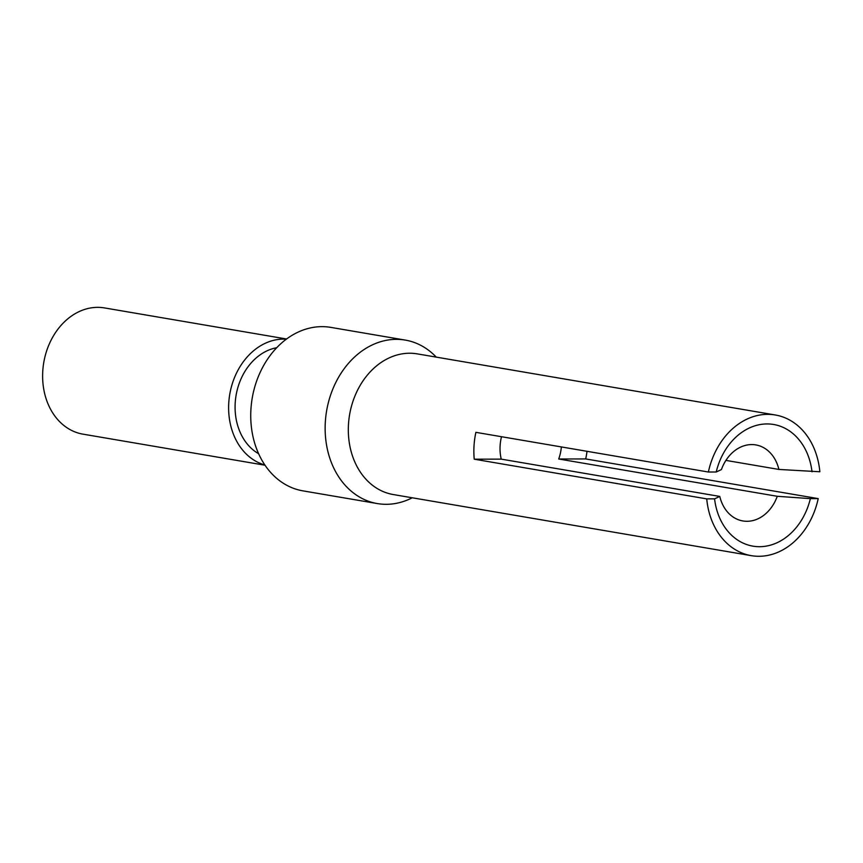 <?xml version="1.0" encoding="UTF-8"?>
<svg xmlns="http://www.w3.org/2000/svg" width="863" height="863" viewBox="0 0 863 863"><rect width="100%" height="100%" fill="white"/><g stroke="black" fill="none" stroke-linecap="round" stroke-linejoin="round"><path stroke-width="1.29" d="M719.774 496.43A38.565 30.518 99.7 0 0 742.849 520.95A38.565 30.518 99.7 0 0 746.991 521.295A38.565 30.518 99.7 0 0 777.261 496.29L558.717 458.997L585.707 458.933L818.21 498.609L810.368 498.631A61.705 48.824 -80.3 0 1 759.537 546.7A61.705 48.824 -80.3 0 1 714.564 498.857L706.732 498.879L474.229 459.192L501.23 459.127L719.774 496.43L714.564 498.857M810.368 498.631L777.261 496.29M716.204 472.007L721.414 469.58A38.565 30.518 99.7 0 1 751.684 444.574A38.565 30.518 99.7 0 1 755.826 444.92A38.565 30.518 99.7 0 1 778.901 469.44L819.85 471.759A71.349 56.451 -80.3 0 0 775.298 414.984A71.349 56.451 -80.3 0 0 708.372 472.018L716.204 472.007A61.705 48.824 -80.3 0 1 767.045 423.938A61.705 48.824 -80.3 0 1 812.018 471.781M725.923 460.4L778.901 469.44M286.57 338.997L104.477 307.918A64.024 50.658 99.7 0 0 97.595 307.347A64.024 50.658 99.7 0 0 43.15 366.818A64.024 50.658 99.7 0 0 82.934 434.143L265.027 465.222M286.322 339.181A64.024 50.658 99.7 0 0 283.593 339.094A64.024 50.658 99.7 0 0 229.493 395.955A64.024 50.658 99.7 0 0 264.855 464.974M276.689 347.735A55.922 44.25 99.7 0 0 236.084 395.33A55.922 44.25 99.7 0 0 258.609 453.701M412.244 497.789A82.924 65.61 -80.3 0 1 386.246 504.305A82.924 65.61 -80.3 0 1 377.347 503.571L302.945 490.864A82.924 65.61 -80.3 0 1 251.424 403.679A82.924 65.61 -80.3 0 1 321.942 326.646A82.924 65.61 -80.3 0 1 330.853 327.39L405.243 340.087A82.924 65.61 -80.3 0 1 436.257 357.12M377.347 503.571A82.924 65.61 -80.3 0 1 325.826 416.376A82.924 65.61 -80.3 0 1 396.344 339.342A82.924 65.61 -80.3 0 1 405.243 340.087M818.21 498.609A71.349 56.451 -80.3 0 1 751.285 555.653L393.237 494.542A71.349 56.451 -80.3 0 1 348.479 424.337A71.349 56.451 -80.3 0 1 409.591 353.237A71.349 56.451 -80.3 0 1 417.25 353.873L775.298 414.984M751.285 555.653A71.349 56.451 -80.3 0 1 706.732 498.879M501.511 436.721A38.565 30.518 99.7 0 0 501.23 459.127M474.229 459.192A71.349 56.451 -80.3 0 1 474.024 445.772A71.349 56.451 -80.3 0 1 475.88 432.341L708.372 472.018M558.717 458.997A38.565 30.518 99.7 0 0 561.371 446.937M587.013 451.306A71.349 56.451 -80.3 0 1 585.707 458.933"/></g></svg>
